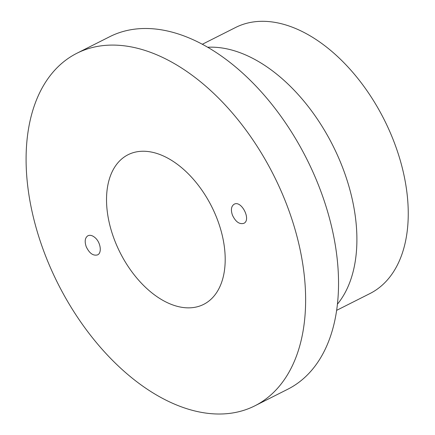 <?xml version="1.0" encoding="UTF-8"?>
<svg xmlns="http://www.w3.org/2000/svg" width="435" height="435" viewBox="0 0 435 435"><rect width="100%" height="100%" fill="white"/><g stroke="black" fill="none" stroke-linecap="round" stroke-linejoin="round"><path stroke-width="0.65" d="M95.2 237.782C92.557 235.465 90.137 234.786 87.941 235.743C85.004 237.7 84.433 241.36 86.222 246.721C89.392 253.328 93.172 256.046 97.565 254.883C102.116 252.963 100.67 242.518 95.2 237.782M286.295 203.585A197.468 120.723 -116.8 0 0 76.962 53.228A197.468 120.723 -116.8 0 0 58.072 283.903A197.468 120.723 -116.8 0 0 254.769 405.871A197.468 120.723 -116.8 0 0 286.295 203.585M232.448 215.194C235.629 221.823 239.419 224.542 243.812 223.345C251.544 219.996 241.409 199.959 234.144 204.232C231.224 206.201 230.659 209.855 232.448 215.194M216.989 218.528A83.83 51.248 -116.8 0 0 128.124 154.697A83.83 51.248 -116.8 0 0 120.103 252.621A83.83 51.248 -116.8 0 0 203.607 304.402A83.83 51.248 -116.8 0 0 216.989 218.528M254.769 405.871L287.676 389.281A197.468 120.723 -116.8 0 0 319.203 186.996A197.468 120.723 -116.8 0 0 109.87 36.632L76.962 53.228M337.381 304.228A149.031 91.111 -116.8 0 0 342.318 166.817A149.031 91.111 -116.8 0 0 207.805 47.246M336.592 310.372L369.864 293.598A149.031 91.111 -116.8 0 0 393.659 140.929A149.031 91.111 -116.8 0 0 235.672 27.448L202.4 44.229"/></g></svg>
